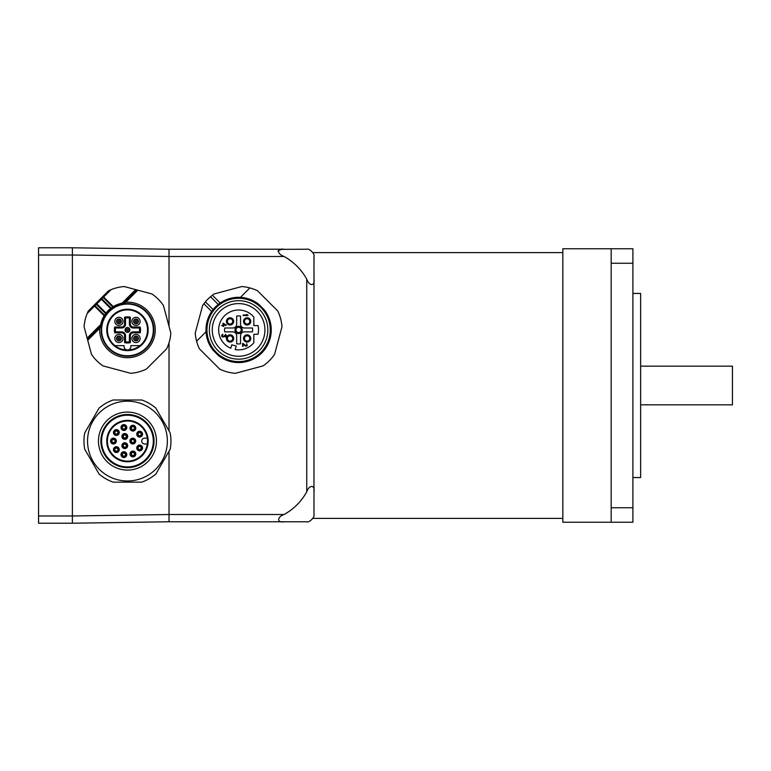 <?xml version="1.0" encoding="UTF-8"?>
<svg xmlns="http://www.w3.org/2000/svg" width="771" height="771" viewBox="0 0 771 771"><rect width="100%" height="100%" fill="white"/><g stroke="black" fill="none" stroke-linecap="round" stroke-linejoin="round"><path stroke-width="1.16" d="M640.643 404.833L732.45 404.833L732.45 366.167L640.643 366.167M562.84 248.754L562.84 522.246L611.162 522.246L611.162 248.754L562.84 248.754M632.904 477.557L640.643 477.557L640.643 293.443L632.904 293.443M632.904 522.246L611.162 522.246L632.904 522.246L632.904 248.754L611.162 248.754M169.022 521.765L284.075 521.765C276.876 522.969 276.876 516.956 284.075 514.517L169.022 514.517L72.378 515.972L72.378 255.028L72.378 523.22L169.022 521.765L169.022 451.237M169.022 430.902L169.022 342.748M169.022 326.326L169.022 256.483L284.075 256.483A57.989 57.989 0 0 1 306.733 279.15L306.733 491.85A57.989 57.989 0 0 1 284.075 514.517M72.378 247.78L72.378 255.028L169.022 256.483L169.022 249.235L72.378 247.78L38.55 247.78L38.55 255.028L72.378 255.028M284.075 256.483C276.722 253.948 276.982 248.069 284.075 249.235L169.022 249.235M284.075 521.765L306.733 521.765C309.171 522.969 315.185 516.956 313.98 514.517L313.98 256.483C315.185 254.045 309.171 248.031 306.733 249.235L281.964 249.341L278.716 250.238L277.984 251.356M313.98 279.15C315.156 286.494 309.161 286.234 306.733 279.15M306.733 491.85C309.171 484.66 315.185 484.66 313.98 491.85M72.378 515.972L38.55 515.972L38.55 523.22L72.378 523.22M38.55 515.972L38.55 255.028M110.995 289.684L103.661 297.018L113.26 306.617L112.768 307.099L103.169 297.5L103.661 297.018L102.408 296.902L103.169 297.5L101.377 299.293L100.702 298.608L108.528 290.783L110.995 289.684A43.494 43.494 0 0 1 124.285 286.552L151.897 293.953A43.494 43.494 0 0 1 163.433 305.489L170.834 333.111A43.494 43.494 0 0 1 166.613 348.868L146.394 369.078A43.494 43.494 0 0 1 130.636 373.299L103.025 365.907A43.494 43.494 0 0 1 91.489 354.371L84.087 326.75A43.494 43.494 0 0 1 87.21 313.46L88.308 310.992L100.702 298.608A0.964 0.684 45 0 1 101.868 298.811L111.053 307.995L110.571 308.477L111.785 308.766L111.188 308.14L110.638 308.545M87.21 313.46L95.035 305.644L94.428 304.873L94.544 306.126L104.143 315.725L104.634 315.243A0.964 0.675 -148.6 0 1 104.972 316.226L105.492 315.406A53.026 36.815 -135 0 0 105.415 315.532M105.039 316.11A53.026 36.815 -135 0 0 104.972 316.226L104.143 315.725A27.303 27.303 0 0 0 100.693 324.581L101.521 325.362L99.729 328.282L99.045 327.598L87.431 339.211M101.579 325.063L100.548 326.094M99.767 326.865L99.266 327.376M105.531 313.527L106.013 313.036L96.144 303.167A0.964 0.684 45 0 0 96.336 304.333L105.675 313.652A52.891 37.393 -135 0 0 104.634 315.243L95.035 305.644L101.377 299.293L110.571 308.477A27.303 27.303 0 0 0 106.013 313.036L106.302 314.26A53.026 36.815 -135 0 0 105.492 315.406M111.053 307.995L111.188 308.14A52.891 37.403 45 0 1 112.768 307.099A0.964 0.675 -121.4 0 0 113.761 307.436L113.26 306.617A27.303 27.303 0 0 1 122.117 303.157L122.589 304.053L125.133 301.509L122.897 303.996L125.818 302.193L125.133 301.509L136.746 289.896M112.759 308.082A53.064 36.844 45 0 0 111.785 308.766M120.642 304.497A26.339 26.339 0 0 0 126.695 356.25A26.339 26.339 0 0 0 153.622 326.875A26.339 26.339 0 0 0 120.642 304.497M124.902 301.74L124.391 302.251M123.803 302.839L122.589 304.053M109.183 311.648A25.848 25.848 0 0 0 120.768 354.901A25.848 25.848 0 0 0 152.436 323.242A25.848 25.848 0 0 0 109.183 311.648M112.826 315.291A20.701 20.701 0 0 1 146.586 322.008A20.701 20.701 0 0 1 127.466 350.632A20.701 20.701 0 0 1 112.826 315.291M114.995 345.639A20.056 20.056 0 0 0 139.936 345.639L130.848 345.639L130.848 346.603A3.383 3.383 0 0 1 127.466 349.986A3.383 3.383 0 0 1 124.083 346.603L124.083 345.639L114.995 345.639A20.056 20.056 0 0 1 112.749 316.303A20.056 20.056 0 0 1 142.172 316.303A20.056 20.056 0 0 1 139.936 345.639M138.905 341.38A4.106 4.106 0 0 0 137.065 334.508A4.106 4.106 0 0 0 132.034 339.539A4.106 4.106 0 0 0 138.905 341.38M138.905 318.481A4.106 4.106 0 0 0 132.034 320.322A4.106 4.106 0 0 0 137.065 325.352A4.106 4.106 0 0 0 138.905 318.481M121.828 324.292A4.106 4.106 0 0 0 119.987 317.421A4.106 4.106 0 0 0 114.956 322.451A4.106 4.106 0 0 0 121.828 324.292M121.828 335.568A4.106 4.106 0 0 0 114.956 337.409A4.106 4.106 0 0 0 119.987 342.44A4.106 4.106 0 0 0 121.828 335.568M133.672 339.095A2.419 2.419 -149.9 0 1 136.631 336.137A2.419 2.419 -149.9 0 1 137.71 340.184A2.419 2.419 -149.9 0 1 133.672 339.095M133.672 322.018A2.419 2.419 0 0 1 135.378 319.049A2.419 2.419 0 0 1 138.337 320.765A2.419 2.419 0 0 1 136.631 323.724A2.419 2.419 0 0 1 133.672 322.018M116.585 322.018A2.419 2.419 178.3 0 1 119.544 319.049A2.419 2.419 178.3 0 1 120.633 323.097A2.419 2.419 178.3 0 1 116.585 322.018M116.585 339.095A2.419 2.419 171.7 0 1 119.544 336.137A2.419 2.419 171.7 0 1 120.633 340.184A2.419 2.419 171.7 0 1 116.585 339.095M106.08 313.113L105.675 313.652L106.302 314.26M130.357 317.209L130.357 324.128A2.901 2.901 0 0 0 133.258 327.029L140.187 327.029A13.049 13.049 0 0 1 140.187 332.831L133.258 332.831A2.901 2.901 0 0 0 130.357 335.732L130.357 342.652A13.049 13.049 0 0 1 124.565 342.652L124.565 335.732A2.901 2.901 0 0 0 121.664 332.831L114.744 332.831L115.534 331.867A12.076 12.076 0 0 1 115.534 327.993L121.664 327.993A3.865 3.865 0 0 0 125.528 324.128L125.528 318.009L124.565 317.209A13.049 13.049 0 0 1 130.357 317.209L129.393 318.009A12.076 12.076 0 0 0 125.528 318.009M114.744 332.831A13.049 13.049 0 0 1 114.744 327.029L115.534 327.993M129.393 318.009L129.393 324.128A3.865 3.865 0 0 0 133.258 327.993L139.387 327.993L140.187 327.029M140.187 332.831L139.387 331.867A12.076 12.076 0 0 0 139.387 327.993M139.387 331.867L133.258 331.867A3.865 3.865 0 0 0 129.393 335.732L129.393 341.852L130.357 342.652M124.565 342.652L125.528 341.852A12.076 12.076 0 0 0 129.393 341.852M125.528 341.852L125.528 335.732A3.865 3.865 0 0 0 121.664 331.867L115.534 331.867M125.124 330.557A2.419 2.419 0 0 1 126.839 327.598A2.419 2.419 0 0 1 129.798 329.304A2.419 2.419 0 0 1 128.092 332.262A2.419 2.419 0 0 1 125.124 330.557M109.183 459.352A25.848 25.848 0 0 1 120.768 416.099A25.848 25.848 0 0 1 152.436 447.758A25.848 25.848 0 0 1 109.183 459.352M112.826 426.43A20.701 20.701 0 0 1 147.945 444.067A20.701 20.701 0 0 1 118.175 459.574A20.701 20.701 0 0 1 112.826 426.43M104.442 454.36A26.58 26.58 0 0 1 127.466 414.49A26.58 26.58 0 0 1 150.48 454.36A26.58 26.58 0 0 1 104.442 454.36M102.35 455.565A28.99 28.99 0 0 0 152.571 455.565A28.99 28.99 0 0 0 127.466 412.08A28.99 28.99 0 0 0 102.35 455.565M130.241 455.112A2.901 2.901 0 0 1 133.267 451.102A2.901 2.901 0 0 1 135.224 455.728A2.901 2.901 0 0 1 130.241 455.112M125.586 452.934A2.39 2.39 0 0 1 124.516 456.933A2.39 2.39 0 0 1 121.587 454.003A2.39 2.39 0 0 1 125.586 452.934M141.353 446.284A2.39 2.39 0 0 1 140.274 450.283A2.39 2.39 0 0 1 137.354 447.353A2.39 2.39 0 0 1 141.353 446.284M147.406 475.611A39.88 39.88 0 0 1 101.396 410.885A39.88 39.88 0 0 1 159.973 417.959A39.88 39.88 0 0 1 147.406 475.611M84.743 432.916L99.035 408.158A43.494 43.494 0 0 1 113.164 399.995L141.758 399.995A43.494 43.494 0 0 1 155.887 408.158L170.179 432.916A43.494 43.494 0 0 1 170.179 449.223L155.887 473.982A43.494 43.494 0 0 1 141.758 482.145L113.164 482.145A43.494 43.494 0 0 1 99.035 473.982L84.743 449.223A43.494 43.494 0 0 1 84.743 432.916M111.756 442.756A2.39 2.39 0 0 1 112.826 438.757A2.39 2.39 0 0 1 115.756 441.687A2.39 2.39 0 0 1 111.756 442.756M115.284 433.591A1.523 1.523 0 0 1 115.284 431.442A1.523 1.523 0 0 1 117.443 431.442A1.523 1.523 0 0 1 117.443 433.591A1.523 1.523 0 0 1 115.284 433.591M113.453 438.169A2.901 2.901 0 0 1 115.958 442.515A2.901 2.901 0 0 1 110.937 442.515A2.901 2.901 0 0 1 113.453 438.169M138.578 449.05A1.523 1.523 0 0 1 138.578 446.891A1.523 1.523 0 0 1 140.736 446.891A1.523 1.523 0 0 1 140.736 449.05A1.523 1.523 0 0 1 138.578 449.05M131.696 442.149A1.523 1.523 0 0 1 131.696 439.99A1.523 1.523 0 0 1 133.855 439.99A1.523 1.523 0 0 1 133.855 442.149A1.523 1.523 0 0 1 131.696 442.149M123.109 438.159A2.39 2.39 0 0 1 123.109 434.777A2.39 2.39 0 0 1 126.492 434.777A2.39 2.39 0 0 1 126.492 438.159A2.39 2.39 0 0 1 123.109 438.159M123.109 447.363A2.39 2.39 0 0 1 124.189 443.364A2.39 2.39 0 0 1 127.119 446.293A2.39 2.39 0 0 1 123.109 447.363M115.284 450.698A1.523 1.523 0 0 1 115.968 448.153A1.523 1.523 0 0 1 117.838 450.023A1.523 1.523 0 0 1 115.284 450.698M123.726 437.543A1.523 1.523 0 0 1 124.41 434.998A1.523 1.523 0 0 1 126.271 436.858A1.523 1.523 0 0 1 123.726 437.543M131.831 455.054A1.523 1.523 0 0 1 131.831 452.905A1.523 1.523 0 0 1 133.99 452.905A1.523 1.523 0 0 1 133.99 455.054A1.523 1.523 0 0 1 131.831 455.054M123.726 446.746A1.523 1.523 0 0 1 124.41 444.202A1.523 1.523 0 0 1 126.271 446.072A1.523 1.523 0 0 1 123.726 446.746M134.597 452.288A2.39 2.39 0 0 1 133.528 456.287A2.39 2.39 0 0 1 130.598 453.358A2.39 2.39 0 0 1 134.597 452.288M122.82 455.7A1.523 1.523 0 0 1 123.505 453.155A1.523 1.523 0 0 1 125.365 455.015A1.523 1.523 0 0 1 122.82 455.7M112.373 442.149A1.523 1.523 0 0 1 112.373 439.99A1.523 1.523 0 0 1 114.522 439.99A1.523 1.523 0 0 1 114.522 442.149A1.523 1.523 0 0 1 112.373 442.149M132.776 438.169A2.901 2.901 0 0 1 135.291 442.515A2.901 2.901 0 0 1 130.27 442.515A2.901 2.901 0 0 1 132.776 438.169M141.083 445.445A2.901 2.901 0 0 1 141.132 450.466A2.901 2.901 0 0 1 136.756 447.999A2.901 2.901 0 0 1 141.083 445.445M127.311 435.017A2.901 2.901 0 0 1 124.806 439.364A2.901 2.901 0 0 1 122.29 435.017A2.901 2.901 0 0 1 127.311 435.017M134.472 439.383A2.39 2.39 0 0 1 133.393 443.383A2.39 2.39 0 0 1 130.472 440.453A2.39 2.39 0 0 1 134.472 439.383M147.309 443.971A20.056 20.056 0 0 0 147.309 438.169L144.62 438.169A2.901 2.901 0 0 0 141.719 441.07A2.901 2.901 0 0 0 144.62 443.971L147.309 443.971A20.056 20.056 0 0 1 116.604 457.935A20.056 20.056 0 0 1 116.604 424.204A20.056 20.056 0 0 1 147.309 438.169A20.056 20.056 0 0 0 116.604 424.204A20.056 20.056 0 0 0 116.604 457.935A20.056 20.056 0 0 0 147.309 443.971M138.231 431.644A2.901 2.901 0 0 1 142.558 434.198A2.901 2.901 0 0 1 138.182 436.665A2.901 2.901 0 0 1 138.231 431.644M135.58 429.283A2.901 2.901 0 0 1 130.598 429.91A2.901 2.901 0 0 1 132.554 425.284A2.901 2.901 0 0 1 135.58 429.283M126.695 426.777A2.901 2.901 0 0 1 123.129 430.314A2.901 2.901 0 0 1 121.857 425.457A2.901 2.901 0 0 1 126.695 426.777M118.136 430.218A2.901 2.901 0 0 1 117.471 435.201A2.901 2.901 0 0 1 113.491 432.126A2.901 2.901 0 0 1 118.136 430.218M114.59 447.325A2.901 2.901 0 0 1 119.235 449.242A2.901 2.901 0 0 1 115.255 452.307A2.901 2.901 0 0 1 114.59 447.325M126.695 455.362A2.901 2.901 0 0 1 121.857 456.683A2.901 2.901 0 0 1 123.129 451.825A2.901 2.901 0 0 1 126.695 455.362M122.29 444.221A2.901 2.901 0 0 1 127.311 444.221A2.901 2.901 0 0 1 124.806 448.568A2.901 2.901 0 0 1 122.29 444.221M141.353 432.483A2.39 2.39 0 0 1 140.274 436.482A2.39 2.39 0 0 1 137.354 433.553A2.39 2.39 0 0 1 141.353 432.483M138.578 435.249A1.523 1.523 0 0 1 139.262 432.695A1.523 1.523 0 0 1 141.132 434.565A1.523 1.523 0 0 1 138.578 435.249M114.677 451.314A2.39 2.39 0 0 1 115.746 447.315A2.39 2.39 0 0 1 118.676 450.245A2.39 2.39 0 0 1 114.677 451.314M134.597 426.469A2.39 2.39 0 0 1 133.528 430.469A2.39 2.39 0 0 1 130.598 427.539A2.39 2.39 0 0 1 134.597 426.469M131.831 429.235A1.523 1.523 0 0 1 132.516 426.691A1.523 1.523 0 0 1 134.376 428.551A1.523 1.523 0 0 1 131.831 429.235M125.586 425.823A2.39 2.39 0 0 1 124.516 429.832A2.39 2.39 0 0 1 121.587 426.903A2.39 2.39 0 0 1 125.586 425.823M122.82 428.599A1.523 1.523 0 0 1 123.505 426.045A1.523 1.523 0 0 1 125.365 427.915A1.523 1.523 0 0 1 122.82 428.599M114.677 434.208A2.39 2.39 0 0 1 115.746 430.208A2.39 2.39 0 0 1 118.676 433.138A2.39 2.39 0 0 1 114.677 434.208M236.668 335.732A3.865 3.865 0 0 0 232.803 331.867L224.727 331.867A14.013 14.013 0 0 1 224.727 327.993L232.803 327.993A3.865 3.865 0 0 0 236.668 324.128L236.668 316.052A14.013 14.013 0 0 1 240.533 316.052L240.533 324.128A3.865 3.865 0 0 0 244.397 327.993L252.483 327.993A14.013 14.013 0 0 1 252.483 331.867L244.397 331.867A3.865 3.865 0 0 0 240.533 335.732L240.533 343.808A14.013 14.013 0 0 1 236.668 343.808L236.668 335.732M258.054 325.584A19.93 19.93 0 0 1 258.054 334.277L253.823 334.277L253.823 342.796A19.93 19.93 0 0 1 235.184 349.571L236.205 346.102L231.801 344.801L230.78 348.261A19.93 19.93 0 0 1 222.568 318.086A19.93 19.93 0 0 1 253.823 317.064L253.823 325.584L258.054 325.584M213.114 309.576L205.394 301.846A43.494 43.494 0 0 1 210.522 296.719L212.42 295.206A43.494 43.494 0 0 1 214.165 293.953L241.776 286.552A43.494 43.494 0 0 1 257.533 290.783L277.753 310.992A43.494 43.494 0 0 1 281.974 326.75L274.572 354.371A43.494 43.494 0 0 1 263.036 365.907L235.425 373.299A43.494 43.494 0 0 1 219.668 369.078L199.448 348.868A43.494 43.494 0 0 1 195.227 333.111L202.628 305.489A43.494 43.494 0 0 1 203.881 303.745L211.668 311.532M221.585 325.584L223.021 325.584L223.021 326.384L223.638 326.384L223.638 325.584L226.414 325.102L223.021 323.165L223.021 325.102L221.585 325.584M212.912 350.024A32.613 32.613 0 0 1 258.69 304.237L264.299 309.836A32.613 32.613 0 0 1 218.511 355.624L212.912 350.024M225.363 334.315L225.672 336.484L224.746 336.484L224.332 335.52L223.609 336.57L222.376 336.484L222.79 334.228L221.759 335.038L221.759 336.32L222.79 337.129L224.13 336.484L225.768 336.966L226.491 335.597L225.363 334.315M196.595 341.187L206.04 331.742M205.394 301.846L203.881 303.745M212.42 295.206L220.207 302.993M223.638 323.733L225.595 325.102L223.638 325.102L223.638 323.733M249.862 287.92L240.417 297.365M218.241 304.449L210.522 296.719M258.102 304.998A31.65 31.65 0 0 0 206.956 329.93A31.65 31.65 0 0 0 252.474 358.38A31.65 31.65 0 0 0 258.102 304.998M240.485 331.809A2.66 2.66 0 0 1 236.726 331.809A2.66 2.66 0 0 1 236.726 328.051A2.66 2.66 0 0 1 240.485 328.051A2.66 2.66 0 0 1 240.485 331.809M241.169 332.494A3.624 3.624 0 0 1 235.097 330.865A3.624 3.624 0 0 1 239.54 326.432A3.624 3.624 0 0 1 241.169 332.494M267.836 329.93A29.231 29.231 0 0 0 223.985 304.612A29.231 29.231 0 0 0 223.985 355.248A29.231 29.231 0 0 0 267.836 329.93M264.935 329.93A26.339 26.339 0 0 1 225.431 352.733A26.339 26.339 0 0 1 225.431 307.118A26.339 26.339 0 0 1 264.935 329.93M249.708 341.033A3.624 3.624 0 0 0 248.079 334.971A3.624 3.624 0 0 0 243.646 339.413A3.624 3.624 0 0 0 249.708 341.033M244.58 318.828A3.624 3.624 0 0 0 246.209 324.89A3.624 3.624 0 0 0 250.642 320.447A3.624 3.624 0 0 0 244.58 318.828M243.135 315.551L247.963 315.551L247.963 315.011L246.421 314.472L247.144 315.011L243.135 315.011L243.135 315.551M243.077 343.461L242.566 343.461L242.566 346.362L243.077 346.362L243.077 344.107L245.65 346.275L247.298 345.639L246.681 343.625L246.778 345.475L246.065 345.88L243.077 343.461M227.493 318.828A3.624 3.624 0 0 0 227.493 323.955A3.624 3.624 0 0 0 232.62 323.955A3.624 3.624 0 0 0 232.62 318.828A3.624 3.624 0 0 0 227.493 318.828M232.62 341.033A3.624 3.624 0 0 0 231.001 334.971A3.624 3.624 0 0 0 226.558 339.413A3.624 3.624 0 0 0 232.62 341.033M231.936 323.271A2.66 2.66 0 0 0 230.751 318.818A2.66 2.66 0 0 0 227.493 322.076A2.66 2.66 0 0 0 231.936 323.271M231.936 340.348A2.66 2.66 0 0 0 230.751 335.905A2.66 2.66 0 0 0 227.493 339.163A2.66 2.66 0 0 0 231.936 340.348M249.023 340.348A2.66 2.66 0 0 0 247.828 335.905A2.66 2.66 0 0 0 244.58 339.163A2.66 2.66 0 0 0 249.023 340.348M245.265 319.512A2.66 2.66 0 0 0 246.46 323.955A2.66 2.66 0 0 0 249.708 320.697A2.66 2.66 0 0 0 245.265 319.512M632.904 507.752L611.162 507.752M632.904 263.248L611.162 263.248M137.826 290.185L125.818 302.193A27.785 27.785 0 0 1 155.241 329.381A27.785 27.785 0 0 1 126.916 357.705A27.785 27.785 0 0 1 99.729 328.282L87.721 340.29M100.693 324.581L87.142 338.132M114.744 327.029L121.664 327.029A2.901 2.901 0 0 0 124.565 324.128L124.565 317.209M135.455 336.416A2.12 2.12 0 0 1 138.057 337.92A2.12 2.12 0 0 1 136.554 340.522A2.12 2.12 0 0 1 133.952 339.018A2.12 2.12 0 0 1 135.455 336.416M135.792 337.669A0.829 0.829 0 0 1 136.804 338.257A0.829 0.829 0 0 1 136.216 339.279A0.829 0.829 0 0 1 135.204 338.691A0.829 0.829 0 0 1 135.792 337.669M135.455 319.339A2.12 2.12 0 0 1 138.057 320.842A2.12 2.12 0 0 1 136.554 323.444A2.12 2.12 0 0 1 133.952 321.941A2.12 2.12 0 0 1 135.455 319.339M136.804 321.17A0.829 0.829 0 0 1 136.216 322.191A0.829 0.829 0 0 1 135.204 321.603A0.829 0.829 0 0 1 135.792 320.582A0.829 0.829 0 0 1 136.804 321.17M119.466 323.444A2.12 2.12 0 0 1 116.864 321.941A2.12 2.12 0 0 1 118.368 319.339A2.12 2.12 0 0 1 120.97 320.842A2.12 2.12 0 0 1 119.466 323.444M118.117 321.603A0.829 0.829 0 0 1 118.705 320.582A0.829 0.829 0 0 1 119.727 321.17A0.829 0.829 0 0 1 119.139 322.191A0.829 0.829 0 0 1 118.117 321.603M135.667 289.607L122.117 303.157M118.368 336.416A2.12 2.12 0 0 1 120.97 337.92A2.12 2.12 0 0 1 119.466 340.522A2.12 2.12 0 0 1 116.864 339.018A2.12 2.12 0 0 1 118.368 336.416M119.727 338.257A0.829 0.829 0 0 1 119.139 339.279A0.829 0.829 0 0 1 118.117 338.691A0.829 0.829 0 0 1 118.705 337.669A0.829 0.829 0 0 1 119.727 338.257M121.664 327.029L121.664 327.993M124.565 324.128L125.528 324.128M130.357 324.128L129.393 324.128M133.258 327.029L133.258 327.993M133.258 332.831L133.258 331.867M130.357 335.732L129.393 335.732M124.565 335.732L125.528 335.732M121.664 332.831L121.664 331.867M128.015 331.983A2.12 2.12 0 0 1 125.413 330.48A2.12 2.12 0 0 1 126.916 327.877A2.12 2.12 0 0 1 129.518 329.381A2.12 2.12 0 0 1 128.015 331.983M128.265 329.718A0.829 0.829 0 0 1 127.244 330.73A0.829 0.829 0 0 1 126.878 329.342A0.829 0.829 0 0 1 128.265 329.718M131.735 455.16A1.667 1.667 0 0 1 131.735 452.808A1.667 1.667 0 0 1 134.087 452.808A1.667 1.667 0 0 1 134.087 455.16A1.667 1.667 0 0 1 131.735 455.16M125.066 453.444A1.667 1.667 0 0 1 125.066 455.796A1.667 1.667 0 0 1 122.714 455.796A1.667 1.667 0 0 1 122.714 453.444A1.667 1.667 0 0 1 125.066 453.444M140.833 446.795A1.667 1.667 0 0 1 140.091 449.58A1.667 1.667 0 0 1 138.048 447.537A1.667 1.667 0 0 1 140.833 446.795M112.277 442.246A1.667 1.667 0 0 1 113.019 439.46A1.667 1.667 0 0 1 115.052 441.504A1.667 1.667 0 0 1 112.277 442.246M115.187 450.804A1.667 1.667 0 0 1 115.929 448.018A1.667 1.667 0 0 1 117.973 450.052A1.667 1.667 0 0 1 115.187 450.804M131.6 442.246A1.667 1.667 0 0 1 131.6 439.894A1.667 1.667 0 0 1 133.952 439.894A1.667 1.667 0 0 1 133.952 442.246A1.667 1.667 0 0 1 131.6 442.246M123.63 446.852A1.667 1.667 0 0 1 124.372 444.067A1.667 1.667 0 0 1 126.415 446.101A1.667 1.667 0 0 1 123.63 446.852M140.833 432.994A1.667 1.667 0 0 1 140.091 435.779A1.667 1.667 0 0 1 138.048 433.736A1.667 1.667 0 0 1 140.833 432.994M134.087 426.98A1.667 1.667 0 0 1 134.087 429.331A1.667 1.667 0 0 1 131.735 429.331A1.667 1.667 0 0 1 131.735 426.98A1.667 1.667 0 0 1 134.087 426.98M125.981 435.287A1.667 1.667 0 0 1 125.239 438.073A1.667 1.667 0 0 1 123.196 436.039A1.667 1.667 0 0 1 125.981 435.287M125.066 426.344A1.667 1.667 0 0 1 125.066 428.695A1.667 1.667 0 0 1 122.714 428.695A1.667 1.667 0 0 1 122.714 426.344A1.667 1.667 0 0 1 125.066 426.344M115.187 433.688A1.667 1.667 0 0 1 115.187 431.336A1.667 1.667 0 0 1 117.539 431.336A1.667 1.667 0 0 1 117.539 433.688A1.667 1.667 0 0 1 115.187 433.688M312.862 518.382L562.84 518.382M312.862 252.618L562.84 252.618M243.915 249.235L217.162 249.235"/></g></svg>
